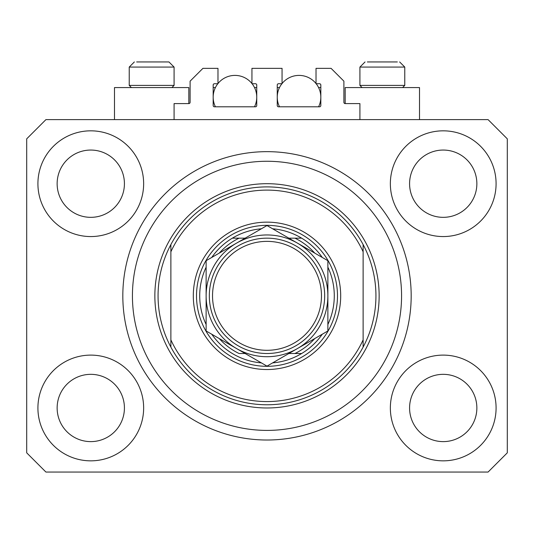 <?xml version="1.0" encoding="UTF-8"?>
<svg xmlns="http://www.w3.org/2000/svg" width="534" height="534" viewBox="0 0 534 534"><rect width="100%" height="100%" fill="white"/><g stroke="black" fill="none" stroke-linecap="round" stroke-linejoin="round"><path stroke-width="0.8" d="M359.916 119.616L359.916 103.596L345.178 103.596A1.282 1.282 0 0 1 343.896 102.314L343.896 81.168L331.08 68.352L316.021 68.352L316.021 83.731L319.546 83.731A1.282 1.282 0 0 1 320.827 85.013L320.827 105.518A1.282 1.282 0 0 1 319.546 106.8L278.534 106.8A1.282 1.282 0 0 1 277.253 105.518L277.253 85.013A1.282 1.282 0 0 1 278.534 83.731L282.059 83.731L282.059 68.352L251.941 68.352L251.941 83.731L255.466 83.731A1.282 1.282 0 0 1 256.747 85.013L256.747 105.518A1.282 1.282 0 0 1 255.466 106.8L214.454 106.8A1.282 1.282 0 0 1 213.173 105.518L213.173 85.013A1.282 1.282 0 0 1 214.454 83.731L217.979 83.731L217.979 68.352L202.92 68.352L190.104 81.168L190.104 102.314A1.282 1.282 0 0 1 188.822 103.596L174.084 103.596L174.084 119.616M264.163 439.989L262.995 439.963M37.914 407.976A52.866 52.866 0 0 0 90.78 460.842A52.866 52.866 0 0 0 143.646 407.976A52.866 52.866 0 0 0 90.78 355.11A52.866 52.866 0 0 0 37.914 407.976M390.354 407.976A52.866 52.866 0 0 0 443.22 460.842A52.866 52.866 0 0 0 496.086 407.976A52.866 52.866 0 0 0 443.22 355.11A52.866 52.866 0 0 0 390.354 407.976M390.354 183.696A52.866 52.866 0 0 0 443.22 236.562A52.866 52.866 0 0 0 496.086 183.696A52.866 52.866 0 0 0 443.22 130.83A52.866 52.866 0 0 0 390.354 183.696M37.914 183.696A52.866 52.866 0 0 0 90.78 236.562A52.866 52.866 0 0 0 143.646 183.696A52.866 52.866 0 0 0 90.78 130.83A52.866 52.866 0 0 0 37.914 183.696M419.51 119.616L419.51 87.576L345.178 87.576L345.178 103.596M114.49 119.616L114.49 87.576L188.822 87.576L188.822 103.596M122.82 295.836A144.18 144.18 0 0 0 267 440.016A144.18 144.18 0 0 0 411.18 295.836A144.18 144.18 0 0 0 267 151.656A144.18 144.18 0 0 0 122.82 295.836M57.138 183.696A33.642 33.642 0 0 0 90.78 217.338A33.642 33.642 0 0 0 124.422 183.696A33.642 33.642 0 0 0 90.78 150.054A33.642 33.642 0 0 0 57.138 183.696M409.578 183.696A33.642 33.642 0 0 0 443.22 217.338A33.642 33.642 0 0 0 476.862 183.696A33.642 33.642 0 0 0 443.22 150.054A33.642 33.642 0 0 0 409.578 183.696M409.578 407.976A33.642 33.642 0 0 0 443.22 441.618A33.642 33.642 0 0 0 476.862 407.976A33.642 33.642 0 0 0 443.22 374.334A33.642 33.642 0 0 0 409.578 407.976M57.138 407.976A33.642 33.642 0 0 0 90.78 441.618A33.642 33.642 0 0 0 124.422 407.976A33.642 33.642 0 0 0 90.78 374.334A33.642 33.642 0 0 0 57.138 407.976M45.924 472.056L488.076 472.056L507.3 452.832L507.3 138.84L488.076 119.616L45.924 119.616L26.7 138.84L26.7 452.832L45.924 472.056M131.404 87.576L129.228 85.4L174.084 85.4L174.084 67.07L168.958 61.944L136.671 61.944M397.329 61.944L367.359 61.944M401.768 85.4L404.772 85.4L404.772 67.07L359.916 67.07L365.042 61.944L359.916 67.07L359.916 85.4L401.768 85.4M387.951 61.944L376.737 61.944M146.049 61.944L140.442 61.944M340.692 295.836A73.692 73.692 0 0 1 267 369.528A73.692 73.692 0 0 1 193.308 295.836A73.692 73.692 0 0 1 267 222.144A73.692 73.692 0 0 1 340.692 295.836M401.568 295.836A134.568 134.568 0 0 0 267 161.268A134.568 134.568 0 0 0 132.432 295.836A134.568 134.568 0 0 0 267 430.404A134.568 134.568 0 0 0 401.568 295.836M375.936 295.836A108.936 108.936 0 0 0 363.12 244.572L363.12 251.788A105.732 105.732 0 0 0 170.88 251.788L170.88 339.884A105.732 105.732 0 0 0 363.12 339.884L363.12 347.1A108.936 108.936 0 0 0 375.936 295.836M170.88 244.572A108.936 108.936 0 0 0 267 404.772A108.936 108.936 0 0 0 363.12 347.1L363.12 244.572A108.936 108.936 0 0 0 170.88 244.572L170.88 251.788L170.88 244.572M170.88 339.884L170.88 347.1L170.88 339.884M327.876 324.492A67.284 67.284 0 0 0 327.876 267.18M196.512 295.836A70.488 70.488 0 0 1 267 225.348A70.488 70.488 0 0 1 337.488 295.836A70.488 70.488 0 0 1 267 366.324A70.488 70.488 0 0 1 196.512 295.836M206.124 267.18A67.284 67.284 0 0 0 206.124 324.492M301.657 238.164A67.284 67.284 0 0 1 322.256 257.441A67.284 67.284 0 0 0 301.657 238.164L294.935 238.164L301.657 238.164A67.284 67.284 0 0 0 272.62 228.786M261.38 228.786A67.284 67.284 0 0 0 232.343 238.164L239.065 238.164L232.343 238.164A67.284 67.284 0 0 0 211.744 257.441A67.284 67.284 0 0 1 232.343 238.164M219.234 338.549A64.08 64.08 0 0 0 239.065 353.508L245.139 353.508M288.861 353.508L301.657 353.508A67.284 67.284 0 0 0 322.256 334.231A67.284 67.284 0 0 1 301.657 353.508L294.935 353.508A64.08 64.08 0 0 0 314.766 338.549M232.343 353.508A67.284 67.284 0 0 1 211.744 334.231A67.284 67.284 0 0 0 261.38 362.886M272.62 362.886A67.284 67.284 0 0 0 322.256 334.231M314.766 253.123A64.08 64.08 0 0 0 294.935 238.164L288.861 238.164M245.139 238.164L239.065 238.164A64.08 64.08 0 0 0 219.234 253.123M321.468 295.836A54.468 54.468 0 0 0 267 241.368A54.468 54.468 0 0 0 212.532 295.836A54.468 54.468 0 0 0 267 350.304A54.468 54.468 0 0 0 321.468 295.836M209.328 295.836A57.672 57.672 0 0 1 267 238.164A57.672 57.672 0 0 1 324.672 295.836A57.672 57.672 0 0 1 267 353.508A57.672 57.672 0 0 1 209.328 295.836M206.124 321.862L206.124 330.98L236.562 348.555A60.876 60.876 0 0 0 327.876 295.836A60.876 60.876 0 0 0 236.562 243.117A60.876 60.876 0 0 0 236.562 348.555L267 366.13L327.876 330.98L327.876 260.692L267 225.542L206.124 260.692L206.124 330.98M206.124 270.291L206.124 285.41M327.876 285.917L327.876 260.692M327.876 328.624L327.876 326.227M327.876 323.824L327.876 306.316M215.409 106.8A21.787 21.787 0 0 1 217.825 83.731M217.979 83.538A21.787 21.787 0 0 1 251.941 83.538M252.095 83.731A21.787 21.787 0 0 1 254.511 106.8M254.511 87.576L256.747 87.576M213.173 87.576L215.409 87.576M279.489 106.8A21.787 21.787 0 0 1 281.905 83.731M282.059 83.538A21.787 21.787 0 0 1 316.021 83.538M316.175 83.731A21.787 21.787 0 0 1 318.591 106.8M318.591 87.576L320.827 87.576M277.253 87.576L279.489 87.576M168.958 61.944L174.084 67.07L129.228 67.07L134.354 61.944L129.228 67.07L129.228 85.4M379.14 295.836A112.14 112.14 0 0 1 267 407.976A112.14 112.14 0 0 1 154.86 295.836A112.14 112.14 0 0 1 267 183.696A112.14 112.14 0 0 1 379.14 295.836M404.772 67.07L399.646 61.944L404.772 67.07M402.596 87.576L404.772 85.4M362.092 87.576L359.916 85.4M171.908 87.576L174.084 85.4"/></g></svg>
